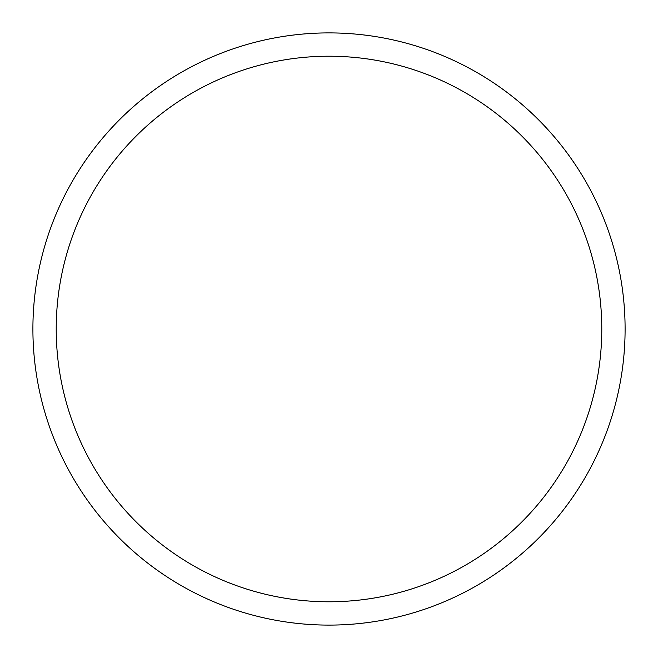 <?xml version="1.0" encoding="UTF-8"?>
<svg xmlns="http://www.w3.org/2000/svg" width="658" height="658" viewBox="0 0 658 658"><rect width="100%" height="100%" fill="white"/><g stroke="black" fill="none" stroke-linecap="round" stroke-linejoin="round"><path stroke-width="0.99" d="M32.9 329A296.1 296.1 0 0 0 329 625.1A296.1 296.1 0 0 0 625.1 329A296.1 296.1 0 0 0 329 32.9A296.1 296.1 0 0 0 32.9 329A296.1 296.1 0 0 0 329 625.1A296.1 296.1 0 0 0 625.1 329A296.1 296.1 0 0 0 329 32.9A296.1 296.1 0 0 0 32.9 329A296.1 296.1 0 0 0 329 625.1A296.1 296.1 0 0 0 625.1 329M56.218 329A272.782 272.782 0 0 0 329 601.782A272.782 272.782 0 0 0 601.782 329A272.782 272.782 0 0 0 329 56.218A272.782 272.782 0 0 0 56.218 329"/></g></svg>
